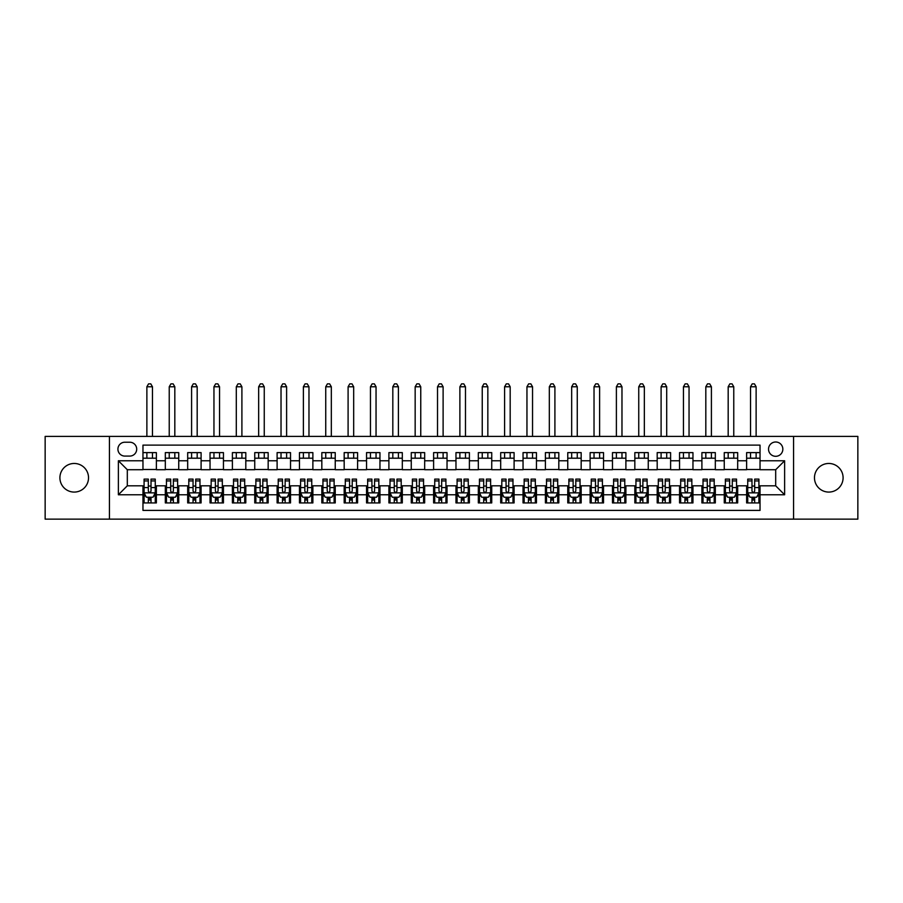 <?xml version="1.0" encoding="UTF-8"?>
<svg xmlns="http://www.w3.org/2000/svg" width="903" height="903" viewBox="0 0 903 903"><rect width="100%" height="100%" fill="white"/><g stroke="black" fill="none" stroke-linecap="round" stroke-linejoin="round"><path stroke-width="1.35" d="M828.785 463.465A14.313 14.313 0 0 0 814.472 477.766A14.313 14.313 0 0 0 828.785 492.079A14.313 14.313 0 0 0 843.097 477.766A14.313 14.313 0 0 0 828.785 463.465M74.215 463.465A14.313 14.313 0 0 0 59.903 477.766A14.313 14.313 0 0 0 74.215 492.079A14.313 14.313 0 0 0 88.528 477.766A14.313 14.313 0 0 0 74.215 463.465M775.688 441.996A7.156 7.156 0 0 0 768.532 449.152A7.156 7.156 0 0 0 775.688 456.308A7.156 7.156 0 0 0 782.845 449.152A7.156 7.156 0 0 0 775.688 441.996M793.568 519.135L857.85 519.135L857.85 436.409L793.568 436.409L793.568 519.135L109.432 519.135L109.432 436.409L45.15 436.409L45.15 519.135L109.432 519.135M760.033 452.617L746.623 452.617L746.623 460.778L737.683 460.778L737.683 469.718L746.623 469.718L746.623 460.778M737.683 460.778L737.683 452.617L724.262 452.617L724.262 460.778L715.323 460.778L715.323 469.718L724.262 469.718L724.262 460.778M715.323 460.778L715.323 452.617L701.902 452.617L701.902 460.778L692.962 460.778L692.962 469.718L701.902 469.718L701.902 460.778M692.962 460.778L692.962 452.617L679.553 452.617L679.553 460.778L670.602 460.778L670.602 469.718L679.553 469.718L679.553 460.778M670.602 460.778L670.602 452.617L657.192 452.617L657.192 460.778L648.252 460.778L648.252 469.718L657.192 469.718L657.192 460.778M648.252 460.778L648.252 452.617L634.832 452.617L634.832 460.778L625.892 460.778L625.892 469.718L634.832 469.718L634.832 460.778M625.892 460.778L625.892 452.617L612.471 452.617L612.471 460.778L603.531 460.778L603.531 469.718L612.471 469.718L612.471 460.778M603.531 460.778L603.531 452.617L590.122 452.617L590.122 460.778L581.171 460.778L581.171 469.718L590.122 469.718L590.122 460.778M581.171 460.778L581.171 452.617L567.761 452.617L567.761 460.778L558.822 460.778L558.822 469.718L567.761 469.718L567.761 460.778M558.822 460.778L558.822 452.617L545.401 452.617L545.401 460.778L536.461 460.778L536.461 469.718L545.401 469.718L545.401 460.778M536.461 460.778L536.461 452.617L523.04 452.617L523.04 460.778L514.1 460.778L514.1 469.718L523.04 469.718L523.04 460.778M514.1 460.778L514.1 452.617L500.691 452.617L500.691 460.778L491.74 460.778L491.74 469.718L500.691 469.718L500.691 460.778M491.74 460.778L491.74 452.617L478.33 452.617L478.33 460.778L469.391 460.778L469.391 469.718L478.33 469.718L478.33 460.778M469.391 460.778L469.391 452.617L455.97 452.617L455.97 460.778L447.03 460.778L447.03 469.718L455.97 469.718L455.97 460.778M447.03 460.778L447.03 452.617L433.609 452.617L433.609 460.778L424.67 460.778L424.67 469.718L433.609 469.718L433.609 460.778M424.67 460.778L424.67 452.617L411.26 452.617L411.26 460.778L402.309 460.778L402.309 469.718L411.26 469.718L411.26 460.778M402.309 460.778L402.309 452.617L388.9 452.617L388.9 460.778L379.96 460.778L379.96 469.718L388.9 469.718L388.9 460.778M379.96 460.778L379.96 452.617L366.539 452.617L366.539 460.778L357.599 460.778L357.599 469.718L366.539 469.718L366.539 460.778M357.599 460.778L357.599 452.617L344.178 452.617L344.178 460.778L335.239 460.778L335.239 469.718L344.178 469.718L344.178 460.778M335.239 460.778L335.239 452.617L321.829 452.617L321.829 460.778L312.878 460.778L312.878 469.718L321.829 469.718L321.829 460.778M312.878 460.778L312.878 452.617L299.469 452.617L299.469 460.778L290.529 460.778L290.529 469.718L299.469 469.718L299.469 460.778M290.529 460.778L290.529 452.617L277.108 452.617L277.108 460.778L268.168 460.778L268.168 469.718L277.108 469.718L277.108 460.778M268.168 460.778L268.168 452.617L254.748 452.617L254.748 460.778L245.808 460.778L245.808 469.718L254.748 469.718L254.748 460.778M245.808 460.778L245.808 452.617L232.398 452.617L232.398 460.778L223.447 460.778L223.447 469.718L232.398 469.718L232.398 460.778M223.447 460.778L223.447 452.617L210.038 452.617L210.038 460.778L201.098 460.778L201.098 469.718L210.038 469.718L210.038 460.778M201.098 460.778L201.098 452.617L187.677 452.617L187.677 460.778L178.738 460.778L178.738 469.718L187.677 469.718L187.677 460.778M178.738 460.778L178.738 452.617L165.317 452.617L165.317 469.718L156.377 469.718L156.377 452.617L142.967 452.617M142.967 502.926L156.377 502.926L156.377 485.814L165.317 485.814L165.317 502.926L178.738 502.926L178.738 485.814L187.677 485.814L187.677 494.765L178.738 494.765M187.677 494.765L187.677 502.926L201.098 502.926L201.098 485.814L210.038 485.814L210.038 494.765L201.098 494.765M210.038 494.765L210.038 502.926L223.447 502.926L223.447 485.814L232.398 485.814L232.398 494.765L223.447 494.765M232.398 494.765L232.398 502.926L245.808 502.926L245.808 485.814L254.748 485.814L254.748 494.765L245.808 494.765M254.748 494.765L254.748 502.926L268.168 502.926L268.168 485.814L277.108 485.814L277.108 494.765L268.168 494.765M277.108 494.765L277.108 502.926L290.529 502.926L290.529 485.814L299.469 485.814L299.469 494.765L290.529 494.765M299.469 494.765L299.469 502.926L312.878 502.926L312.878 485.814L321.829 485.814L321.829 494.765L312.878 494.765M321.829 494.765L321.829 502.926L335.239 502.926L335.239 485.814L344.178 485.814L344.178 494.765L335.239 494.765M344.178 494.765L344.178 502.926L357.599 502.926L357.599 485.814L366.539 485.814L366.539 494.765L357.599 494.765M366.539 494.765L366.539 502.926L379.96 502.926L379.96 485.814L388.9 485.814L388.9 494.765L379.96 494.765M388.9 494.765L388.9 502.926L402.309 502.926L402.309 485.814L411.26 485.814L411.26 494.765L402.309 494.765M411.26 494.765L411.26 502.926L424.67 502.926L424.67 485.814L433.609 485.814L433.609 494.765L424.67 494.765M433.609 494.765L433.609 502.926L447.03 502.926L447.03 485.814L455.97 485.814L455.97 494.765L447.03 494.765M455.97 494.765L455.97 502.926L469.391 502.926L469.391 485.814L478.33 485.814L478.33 494.765L469.391 494.765M478.33 494.765L478.33 502.926L491.74 502.926L491.74 485.814L500.691 485.814L500.691 494.765L491.74 494.765M500.691 494.765L500.691 502.926L514.1 502.926L514.1 485.814L523.04 485.814L523.04 494.765L514.1 494.765M523.04 494.765L523.04 502.926L536.461 502.926L536.461 485.814L545.401 485.814L545.401 494.765L536.461 494.765M545.401 494.765L545.401 502.926L558.822 502.926L558.822 485.814L567.761 485.814L567.761 494.765L558.822 494.765M567.761 494.765L567.761 502.926L581.171 502.926L581.171 485.814L590.122 485.814L590.122 494.765L581.171 494.765M590.122 494.765L590.122 502.926L603.531 502.926L603.531 485.814L612.471 485.814L612.471 494.765L603.531 494.765M612.471 494.765L612.471 502.926L625.892 502.926L625.892 485.814L634.832 485.814L634.832 494.765L625.892 494.765M634.832 494.765L634.832 502.926L648.252 502.926L648.252 485.814L657.192 485.814L657.192 494.765L648.252 494.765M657.192 494.765L657.192 502.926L670.602 502.926L670.602 485.814L679.553 485.814L679.553 494.765L670.602 494.765M679.553 494.765L679.553 502.926L692.962 502.926L692.962 485.814L701.902 485.814L701.902 494.765L692.962 494.765M701.902 494.765L701.902 502.926L715.323 502.926L715.323 485.814L724.262 485.814L724.262 494.765L715.323 494.765M724.262 494.765L724.262 502.926L737.683 502.926L737.683 485.814L746.623 485.814L746.623 494.765L737.683 494.765M124.851 456.083L129.772 456.083A6.931 6.931 0 0 0 136.703 449.152A6.931 6.931 0 0 0 129.772 442.222L124.851 442.222A6.931 6.931 0 0 0 117.921 449.152A6.931 6.931 0 0 0 124.851 456.083M793.568 436.409L109.432 436.409M760.033 460.778L760.033 445.123L142.967 445.123L142.967 469.718L127.312 469.718L127.312 485.814L142.967 485.814L142.967 510.409L760.033 510.409L760.033 485.814L775.688 485.814L775.688 469.718L760.033 469.718L760.033 460.778L784.628 460.778L784.628 494.765L760.033 494.765M142.967 494.765L118.372 494.765L118.372 460.778L142.967 460.778M746.623 494.765L746.623 502.926L760.033 502.926M142.967 458.205L156.377 458.205M142.967 469.492L156.377 469.492M142.967 486.04L144.085 486.04M148.329 486.04L151.015 486.04M155.26 486.04L156.377 486.04M142.967 497.339L144.085 497.339M148.329 497.339L151.015 497.339M155.26 497.339L156.377 497.339M165.317 469.492L178.738 469.492M165.317 458.205L178.738 458.205M165.317 486.04L166.445 486.04M170.69 486.04L173.376 486.04M177.62 486.04L178.738 486.04M165.317 497.339L166.445 497.339M170.69 497.339L173.376 497.339M177.62 497.339L178.738 497.339M187.677 486.04L188.795 486.04M193.05 486.04L195.725 486.04M199.981 486.04L201.098 486.04M187.677 497.339L188.795 497.339M193.05 497.339L195.725 497.339M199.981 497.339L201.098 497.339M187.677 458.205L201.098 458.205M187.677 469.492L201.098 469.492M210.038 486.04L211.155 486.04M215.399 486.04L218.086 486.04M222.33 486.04L223.447 486.04M210.038 497.339L211.155 497.339M215.399 497.339L218.086 497.339M222.33 497.339L223.447 497.339M210.038 458.205L223.447 458.205M210.038 469.492L223.447 469.492M232.398 486.04L233.516 486.04M237.76 486.04L240.446 486.04M244.69 486.04L245.808 486.04M232.398 497.339L233.516 497.339M237.76 497.339L240.446 497.339M244.69 497.339L245.808 497.339M232.398 458.205L245.808 458.205M232.398 469.492L245.808 469.492M254.748 486.04L255.876 486.04M260.12 486.04L262.807 486.04M267.051 486.04L268.168 486.04M254.748 497.339L255.876 497.339M260.12 497.339L262.807 497.339M267.051 497.339L268.168 497.339M254.748 458.205L268.168 458.205M254.748 469.492L268.168 469.492M277.108 486.04L278.226 486.04M282.481 486.04L285.156 486.04M289.411 486.04L290.529 486.04M277.108 497.339L278.226 497.339M282.481 497.339L285.156 497.339M289.411 497.339L290.529 497.339M277.108 458.205L290.529 458.205M277.108 469.492L290.529 469.492M299.469 486.04L300.586 486.04M304.83 486.04L307.517 486.04M311.761 486.04L312.878 486.04M299.469 497.339L300.586 497.339M304.83 497.339L307.517 497.339M311.761 497.339L312.878 497.339M299.469 458.205L312.878 458.205M299.469 469.492L312.878 469.492M321.829 486.04L322.947 486.04M327.191 486.04L329.877 486.04M334.121 486.04L335.239 486.04M321.829 497.339L322.947 497.339M327.191 497.339L329.877 497.339M334.121 497.339L335.239 497.339M321.829 458.205L335.239 458.205M321.829 469.492L335.239 469.492M344.178 486.04L345.296 486.04M349.551 486.04L352.238 486.04M356.482 486.04L357.599 486.04M344.178 497.339L345.296 497.339M349.551 497.339L352.238 497.339M356.482 497.339L357.599 497.339M344.178 458.205L357.599 458.205M344.178 469.492L357.599 469.492M366.539 486.04L367.656 486.04M371.912 486.04L374.587 486.04M378.842 486.04L379.96 486.04M366.539 497.339L367.656 497.339M371.912 497.339L374.587 497.339M378.842 497.339L379.96 497.339M366.539 458.205L379.96 458.205M366.539 469.492L379.96 469.492M388.9 486.04L390.017 486.04M394.261 486.04L396.948 486.04M401.192 486.04L402.309 486.04M388.9 497.339L390.017 497.339M394.261 497.339L396.948 497.339M401.192 497.339L402.309 497.339M388.9 458.205L402.309 458.205M388.9 469.492L402.309 469.492M411.26 486.04L412.378 486.04M416.622 486.04L419.308 486.04M423.552 486.04L424.67 486.04M411.26 497.339L412.378 497.339M416.622 497.339L419.308 497.339M423.552 497.339L424.67 497.339M411.26 458.205L424.67 458.205M411.26 469.492L424.67 469.492M433.609 486.04L434.727 486.04M438.982 486.04L441.657 486.04M445.913 486.04L447.03 486.04M433.609 497.339L434.727 497.339M438.982 497.339L441.657 497.339M445.913 497.339L447.03 497.339M433.609 458.205L447.03 458.205M433.609 469.492L447.03 469.492M455.97 486.04L457.087 486.04M461.343 486.04L464.018 486.04M468.273 486.04L469.391 486.04M455.97 497.339L457.087 497.339M461.343 497.339L464.018 497.339M468.273 497.339L469.391 497.339M455.97 458.205L469.391 458.205M455.97 469.492L469.391 469.492M478.33 486.04L479.448 486.04M483.692 486.04L486.378 486.04M490.622 486.04L491.74 486.04M478.33 497.339L479.448 497.339M483.692 497.339L486.378 497.339M490.622 497.339L491.74 497.339M478.33 458.205L491.74 458.205M478.33 469.492L491.74 469.492M500.691 486.04L501.808 486.04M506.052 486.04L508.739 486.04M512.983 486.04L514.1 486.04M500.691 497.339L501.808 497.339M506.052 497.339L508.739 497.339M512.983 497.339L514.1 497.339M500.691 458.205L514.1 458.205M500.691 469.492L514.1 469.492M523.04 486.04L524.158 486.04M528.413 486.04L531.088 486.04M535.344 486.04L536.461 486.04M523.04 497.339L524.158 497.339M528.413 497.339L531.088 497.339M535.344 497.339L536.461 497.339M523.04 458.205L536.461 458.205M523.04 469.492L536.461 469.492M545.401 486.04L546.518 486.04M550.762 486.04L553.449 486.04M557.704 486.04L558.822 486.04M545.401 497.339L546.518 497.339M550.762 497.339L553.449 497.339M557.704 497.339L558.822 497.339M545.401 458.205L558.822 458.205M545.401 469.492L558.822 469.492M567.761 486.04L568.879 486.04M573.123 486.04L575.809 486.04M580.053 486.04L581.171 486.04M567.761 497.339L568.879 497.339M573.123 497.339L575.809 497.339M580.053 497.339L581.171 497.339M567.761 458.205L581.171 458.205M567.761 469.492L581.171 469.492M590.122 486.04L591.239 486.04M595.483 486.04L598.17 486.04M602.414 486.04L603.531 486.04M590.122 497.339L591.239 497.339M595.483 497.339L598.17 497.339M602.414 497.339L603.531 497.339M590.122 458.205L603.531 458.205M590.122 469.492L603.531 469.492M612.471 486.04L613.588 486.04M617.844 486.04L620.519 486.04M624.774 486.04L625.892 486.04M612.471 497.339L613.588 497.339M617.844 497.339L620.519 497.339M624.774 497.339L625.892 497.339M612.471 458.205L625.892 458.205M612.471 469.492L625.892 469.492M634.832 486.04L635.949 486.04M640.193 486.04L642.88 486.04M647.124 486.04L648.252 486.04M634.832 497.339L635.949 497.339M640.193 497.339L642.88 497.339M647.124 497.339L648.252 497.339M634.832 458.205L648.252 458.205M634.832 469.492L648.252 469.492M657.192 486.04L658.31 486.04M662.554 486.04L665.24 486.04M669.484 486.04L670.602 486.04M657.192 497.339L658.31 497.339M662.554 497.339L665.24 497.339M669.484 497.339L670.602 497.339M657.192 458.205L670.602 458.205M657.192 469.492L670.602 469.492M679.553 486.04L680.67 486.04M684.914 486.04L687.601 486.04M691.845 486.04L692.962 486.04M679.553 497.339L680.67 497.339M684.914 497.339L687.601 497.339M691.845 497.339L692.962 497.339M679.553 458.205L692.962 458.205M679.553 469.492L692.962 469.492M701.902 486.04L703.019 486.04M707.275 486.04L709.95 486.04M714.205 486.04L715.323 486.04M701.902 497.339L703.019 497.339M707.275 497.339L709.95 497.339M714.205 497.339L715.323 497.339M701.902 458.205L715.323 458.205M701.902 469.492L715.323 469.492M724.262 486.04L725.38 486.04M729.624 486.04L732.31 486.04M736.555 486.04L737.683 486.04M724.262 497.339L725.38 497.339M729.624 497.339L732.31 497.339M736.555 497.339L737.683 497.339M724.262 458.205L737.683 458.205M724.262 469.492L737.683 469.492M746.623 486.04L747.74 486.04M751.985 486.04L754.671 486.04M758.915 486.04L760.033 486.04M746.623 497.339L747.74 497.339M751.985 497.339L754.671 497.339M758.915 497.339L760.033 497.339M746.623 458.205L760.033 458.205M746.623 469.492L760.033 469.492M127.312 469.718L118.372 460.778M127.312 485.814L118.372 494.765M784.628 460.778L775.688 469.718M784.628 494.765L775.688 485.814M148.329 500.014L151.015 500.014M144.085 480.938L148.329 480.938L148.329 479.109L144.085 479.109L144.085 492.745L146.32 497.226L153.025 497.226L155.26 492.745L155.26 479.109L151.015 479.109L151.015 480.938L155.26 480.938M155.26 492.745L155.26 502.926M144.085 492.745L144.085 502.926M151.015 497.226L151.015 502.926M148.329 502.926L148.329 497.226M148.329 480.938L148.329 491.074C149.221 492.801 150.112 492.801 151.015 491.074L151.015 480.938M152.472 458.205L152.472 452.617M152.472 436.409L152.472 386.777L146.873 386.777L146.873 436.409M146.873 458.205L146.873 452.617M146.873 386.777L148.555 383.865L150.79 383.865L152.472 386.777M170.69 500.014L173.376 500.014M166.445 480.938L170.69 480.938L170.69 479.109L166.445 479.109L166.445 492.745L168.68 497.226L175.385 497.226L177.62 492.745L177.62 479.109L173.376 479.109L173.376 480.938L177.62 480.938M177.62 492.745L177.62 502.926M166.445 492.745L166.445 502.926M173.376 497.226L173.376 502.926M170.69 502.926L170.69 497.226M170.69 480.938L170.69 491.074C171.581 492.801 172.473 492.801 173.376 491.074L173.376 480.938M174.821 458.205L174.821 452.617M174.821 436.409L174.821 386.777L169.233 386.777L169.233 436.409M169.233 458.205L169.233 452.617M169.233 386.777L170.915 383.865L173.15 383.865L174.821 386.777M193.05 500.014L195.725 500.014M188.795 480.938L193.05 480.938L193.05 479.109L188.795 479.109L188.795 492.745L191.03 497.226L197.746 497.226L199.981 492.745L199.981 479.109L195.725 479.109L195.725 480.938L199.981 480.938M199.981 492.745L199.981 502.926M188.795 492.745L188.795 502.926M195.725 497.226L195.725 502.926M193.05 502.926L193.05 497.226M193.05 480.938L193.05 491.074C193.942 492.801 194.834 492.801 195.725 491.074L195.725 480.938M197.181 458.205L197.181 452.617M197.181 436.409L197.181 386.777L191.594 386.777L191.594 436.409M191.594 458.205L191.594 452.617M191.594 386.777L193.265 383.865L195.499 383.865L197.181 386.777M215.399 500.014L218.086 500.014M211.155 480.938L215.399 480.938L215.399 479.109L211.155 479.109L211.155 492.745L213.39 497.226L220.095 497.226L222.33 492.745L222.33 479.109L218.086 479.109L218.086 480.938L222.33 480.938M222.33 492.745L222.33 502.926M211.155 492.745L211.155 502.926M218.086 497.226L218.086 502.926M215.399 502.926L215.399 497.226M215.399 480.938L215.399 491.074C216.291 492.801 217.194 492.801 218.086 491.074L218.086 480.938M219.542 458.205L219.542 452.617M219.542 436.409L219.542 386.777L213.955 386.777L213.955 436.409M213.955 458.205L213.955 452.617M213.955 386.777L215.625 383.865L217.86 383.865L219.542 386.777M237.76 500.014L240.446 500.014M233.516 480.938L237.76 480.938L237.76 479.109L233.516 479.109L233.516 492.745L235.751 497.226L242.456 497.226L244.69 492.745L244.69 479.109L240.446 479.109L240.446 480.938L244.69 480.938M244.69 492.745L244.69 502.926M233.516 492.745L233.516 502.926M240.446 497.226L240.446 502.926M237.76 502.926L237.76 497.226M237.76 480.938L237.76 491.074C238.652 492.801 239.543 492.801 240.446 491.074L240.446 480.938M241.902 458.205L241.902 452.617M241.902 436.409L241.902 386.777L236.304 386.777L236.304 436.409M236.304 458.205L236.304 452.617M236.304 386.777L237.986 383.865L240.221 383.865L241.902 386.777M260.12 500.014L262.807 500.014M255.876 480.938L260.12 480.938L260.12 479.109L255.876 479.109L255.876 492.745L258.111 497.226L264.816 497.226L267.051 492.745L267.051 479.109L262.807 479.109L262.807 480.938L267.051 480.938M267.051 492.745L267.051 502.926M255.876 492.745L255.876 502.926M262.807 497.226L262.807 502.926M260.12 502.926L260.12 497.226M260.12 480.938L260.12 491.074C261.012 492.801 261.904 492.801 262.807 491.074L262.807 480.938M264.252 458.205L264.252 452.617M264.252 436.409L264.252 386.777L258.664 386.777L258.664 436.409M258.664 458.205L258.664 452.617M258.664 386.777L260.346 383.865L262.581 383.865L264.252 386.777M282.481 500.014L285.156 500.014M278.226 480.938L282.481 480.938L282.481 479.109L278.226 479.109L278.226 492.745L280.461 497.226L287.177 497.226L289.411 492.745L289.411 479.109L285.156 479.109L285.156 480.938L289.411 480.938M289.411 492.745L289.411 502.926M278.226 492.745L278.226 502.926M285.156 497.226L285.156 502.926M282.481 502.926L282.481 497.226M282.481 480.938L282.481 491.074C283.373 492.801 284.264 492.801 285.156 491.074L285.156 480.938M286.612 458.205L286.612 452.617M286.612 436.409L286.612 386.777L281.025 386.777L281.025 436.409M281.025 458.205L281.025 452.617M281.025 386.777L282.695 383.865L284.93 383.865L286.612 386.777M304.83 500.014L307.517 500.014M300.586 480.938L304.83 480.938L304.83 479.109L300.586 479.109L300.586 492.745L302.821 497.226L309.526 497.226L311.761 492.745L311.761 479.109L307.517 479.109L307.517 480.938L311.761 480.938M311.761 492.745L311.761 502.926M300.586 492.745L300.586 502.926M307.517 497.226L307.517 502.926M304.83 502.926L304.83 497.226M304.83 480.938L304.83 491.074C305.722 492.801 306.625 492.801 307.517 491.074L307.517 480.938M308.973 458.205L308.973 452.617M308.973 436.409L308.973 386.777L303.385 386.777L303.385 436.409M303.385 458.205L303.385 452.617M303.385 386.777L305.056 383.865L307.291 383.865L308.973 386.777M327.191 500.014L329.877 500.014M322.947 480.938L327.191 480.938L327.191 479.109L322.947 479.109L322.947 492.745L325.182 497.226L331.886 497.226L334.121 492.745L334.121 479.109L329.877 479.109L329.877 480.938L334.121 480.938M334.121 492.745L334.121 502.926M322.947 492.745L322.947 502.926M329.877 497.226L329.877 502.926M327.191 502.926L327.191 497.226M327.191 480.938L327.191 491.074C328.082 492.801 328.974 492.801 329.877 491.074L329.877 480.938M331.333 458.205L331.333 452.617M331.333 436.409L331.333 386.777L325.735 386.777L325.735 436.409M325.735 458.205L325.735 452.617M325.735 386.777L327.417 383.865L329.651 383.865L331.333 386.777M349.551 500.014L352.238 500.014M345.296 480.938L349.551 480.938L349.551 479.109L345.296 479.109L345.296 492.745L347.542 497.226L354.247 497.226L356.482 492.745L356.482 479.109L352.238 479.109L352.238 480.938L356.482 480.938M356.482 492.745L356.482 502.926M345.296 492.745L345.296 502.926M352.238 497.226L352.238 502.926M349.551 502.926L349.551 497.226M349.551 480.938L349.551 491.074C350.443 492.801 351.335 492.801 352.238 491.074L352.238 480.938M353.683 458.205L353.683 452.617M353.683 436.409L353.683 386.777L348.095 386.777L348.095 436.409M348.095 458.205L348.095 452.617M348.095 386.777L349.777 383.865L352.012 383.865L353.683 386.777M371.912 500.014L374.587 500.014M367.656 480.938L371.912 480.938L371.912 479.109L367.656 479.109L367.656 492.745L369.891 497.226L376.607 497.226L378.842 492.745L378.842 479.109L374.587 479.109L374.587 480.938L378.842 480.938M378.842 492.745L378.842 502.926M367.656 492.745L367.656 502.926M374.587 497.226L374.587 502.926M371.912 502.926L371.912 497.226M371.912 480.938L371.912 491.074C372.804 492.801 373.695 492.801 374.587 491.074L374.587 480.938M376.043 458.205L376.043 452.617M376.043 436.409L376.043 386.777L370.456 386.777L370.456 436.409M370.456 458.205L370.456 452.617M370.456 386.777L372.126 383.865L374.361 383.865L376.043 386.777M394.261 500.014L396.948 500.014M390.017 480.938L394.261 480.938L394.261 479.109L390.017 479.109L390.017 492.745L392.252 497.226L398.957 497.226L401.192 492.745L401.192 479.109L396.948 479.109L396.948 480.938L401.192 480.938M401.192 492.745L401.192 502.926M390.017 492.745L390.017 502.926M396.948 497.226L396.948 502.926M394.261 502.926L394.261 497.226M394.261 480.938L394.261 491.074C395.153 492.801 396.056 492.801 396.948 491.074L396.948 480.938M398.404 458.205L398.404 452.617M398.404 436.409L398.404 386.777L392.816 386.777L392.816 436.409M392.816 458.205L392.816 452.617M392.816 386.777L394.487 383.865L396.722 383.865L398.404 386.777M416.622 500.014L419.308 500.014M412.378 480.938L416.622 480.938L416.622 479.109L412.378 479.109L412.378 492.745L414.612 497.226L421.317 497.226L423.552 492.745L423.552 479.109L419.308 479.109L419.308 480.938L423.552 480.938M423.552 492.745L423.552 502.926M412.378 492.745L412.378 502.926M419.308 497.226L419.308 502.926M416.622 502.926L416.622 497.226M416.622 480.938L416.622 491.074C417.513 492.801 418.405 492.801 419.308 491.074L419.308 480.938M420.753 458.205L420.753 452.617M420.753 436.409L420.753 386.777L415.166 386.777L415.166 436.409M415.166 458.205L415.166 452.617M415.166 386.777L416.847 383.865L419.082 383.865L420.753 386.777M438.982 500.014L441.657 500.014M434.727 480.938L438.982 480.938L438.982 479.109L434.727 479.109L434.727 492.745L436.973 497.226L443.678 497.226L445.913 492.745L445.913 479.109L441.657 479.109L441.657 480.938L445.913 480.938M445.913 492.745L445.913 502.926M434.727 492.745L434.727 502.926M441.657 497.226L441.657 502.926M438.982 502.926L438.982 497.226M438.982 480.938L438.982 491.074C439.874 492.801 440.766 492.801 441.657 491.074L441.657 480.938M443.113 458.205L443.113 452.617M443.113 436.409L443.113 386.777L437.526 386.777L437.526 436.409M437.526 458.205L437.526 452.617M437.526 386.777L439.208 383.865L441.443 383.865L443.113 386.777M461.343 500.014L464.018 500.014M457.087 480.938L461.343 480.938L461.343 479.109L457.087 479.109L457.087 492.745L459.322 497.226L466.027 497.226L468.273 492.745L468.273 479.109L464.018 479.109L464.018 480.938L468.273 480.938M468.273 492.745L468.273 502.926M457.087 492.745L457.087 502.926M464.018 497.226L464.018 502.926M461.343 502.926L461.343 497.226M461.343 480.938L461.343 491.074C462.234 492.801 463.126 492.801 464.018 491.074L464.018 480.938M465.474 458.205L465.474 452.617M465.474 436.409L465.474 386.777L459.887 386.777L459.887 436.409M459.887 458.205L459.887 452.617M459.887 386.777L461.557 383.865L463.792 383.865L465.474 386.777M483.692 500.014L486.378 500.014M479.448 480.938L483.692 480.938L483.692 479.109L479.448 479.109L479.448 492.745L481.683 497.226L488.388 497.226L490.622 492.745L490.622 479.109L486.378 479.109L486.378 480.938L490.622 480.938M490.622 492.745L490.622 502.926M479.448 492.745L479.448 502.926M486.378 497.226L486.378 502.926M483.692 502.926L483.692 497.226M483.692 480.938L483.692 491.074C484.584 492.801 485.487 492.801 486.378 491.074L486.378 480.938M487.834 458.205L487.834 452.617M487.834 436.409L487.834 386.777L482.247 386.777L482.247 436.409M482.247 458.205L482.247 452.617M482.247 386.777L483.918 383.865L486.153 383.865L487.834 386.777M506.052 500.014L508.739 500.014M501.808 480.938L506.052 480.938L506.052 479.109L501.808 479.109L501.808 492.745L504.043 497.226L510.748 497.226L512.983 492.745L512.983 479.109L508.739 479.109L508.739 480.938L512.983 480.938M512.983 492.745L512.983 502.926M501.808 492.745L501.808 502.926M508.739 497.226L508.739 502.926M506.052 502.926L506.052 497.226M506.052 480.938L506.052 491.074C506.944 492.801 507.836 492.801 508.739 491.074L508.739 480.938M510.184 458.205L510.184 452.617M510.184 436.409L510.184 386.777L504.596 386.777L504.596 436.409M504.596 458.205L504.596 452.617M504.596 386.777L506.278 383.865L508.513 383.865L510.184 386.777M528.413 500.014L531.088 500.014M524.158 480.938L528.413 480.938L528.413 479.109L524.158 479.109L524.158 492.745L526.393 497.226L533.109 497.226L535.344 492.745L535.344 479.109L531.088 479.109L531.088 480.938L535.344 480.938M535.344 492.745L535.344 502.926M524.158 492.745L524.158 502.926M531.088 497.226L531.088 502.926M528.413 502.926L528.413 497.226M528.413 480.938L528.413 491.074C529.305 492.801 530.196 492.801 531.088 491.074L531.088 480.938M532.544 458.205L532.544 452.617M532.544 436.409L532.544 386.777L526.957 386.777L526.957 436.409M526.957 458.205L526.957 452.617M526.957 386.777L528.639 383.865L530.874 383.865L532.544 386.777M550.762 500.014L553.449 500.014M546.518 480.938L550.762 480.938L550.762 479.109L546.518 479.109L546.518 492.745L548.753 497.226L555.458 497.226L557.704 492.745L557.704 479.109L553.449 479.109L553.449 480.938L557.704 480.938M557.704 492.745L557.704 502.926M546.518 492.745L546.518 502.926M553.449 497.226L553.449 502.926M550.762 502.926L550.762 497.226M550.762 480.938L550.762 491.074C551.665 492.801 552.557 492.801 553.449 491.074L553.449 480.938M554.905 458.205L554.905 452.617M554.905 436.409L554.905 386.777L549.317 386.777L549.317 436.409M549.317 458.205L549.317 452.617M549.317 386.777L550.988 383.865L553.223 383.865L554.905 386.777M573.123 500.014L575.809 500.014M568.879 480.938L573.123 480.938L573.123 479.109L568.879 479.109L568.879 492.745L571.114 497.226L577.818 497.226L580.053 492.745L580.053 479.109L575.809 479.109L575.809 480.938L580.053 480.938M580.053 492.745L580.053 502.926M568.879 492.745L568.879 502.926M575.809 497.226L575.809 502.926M573.123 502.926L573.123 497.226M573.123 480.938L573.123 491.074C574.015 492.801 574.918 492.801 575.809 491.074L575.809 480.938M577.265 458.205L577.265 452.617M577.265 436.409L577.265 386.777L571.667 386.777L571.667 436.409M571.667 458.205L571.667 452.617M571.667 386.777L573.349 383.865L575.583 383.865L577.265 386.777M595.483 500.014L598.17 500.014M591.239 480.938L595.483 480.938L595.483 479.109L591.239 479.109L591.239 492.745L593.474 497.226L600.179 497.226L602.414 492.745L602.414 479.109L598.17 479.109L598.17 480.938L602.414 480.938M602.414 492.745L602.414 502.926M591.239 492.745L591.239 502.926M598.17 497.226L598.17 502.926M595.483 502.926L595.483 497.226M595.483 480.938L595.483 491.074C596.375 492.801 597.267 492.801 598.17 491.074L598.17 480.938M599.615 458.205L599.615 452.617M599.615 436.409L599.615 386.777L594.027 386.777L594.027 436.409M594.027 458.205L594.027 452.617M594.027 386.777L595.709 383.865L597.944 383.865L599.615 386.777M617.844 500.014L620.519 500.014M613.588 480.938L617.844 480.938L617.844 479.109L613.588 479.109L613.588 492.745L615.823 497.226L622.539 497.226L624.774 492.745L624.774 479.109L620.519 479.109L620.519 480.938L624.774 480.938M624.774 492.745L624.774 502.926M613.588 492.745L613.588 502.926M620.519 497.226L620.519 502.926M617.844 502.926L617.844 497.226M617.844 480.938L617.844 491.074C618.736 492.801 619.627 492.801 620.519 491.074L620.519 480.938M621.975 458.205L621.975 452.617M621.975 436.409L621.975 386.777L616.388 386.777L616.388 436.409M616.388 458.205L616.388 452.617M616.388 386.777L618.07 383.865L620.305 383.865L621.975 386.777M640.193 500.014L642.88 500.014M635.949 480.938L640.193 480.938L640.193 479.109L635.949 479.109L635.949 492.745L638.184 497.226L644.889 497.226L647.124 492.745L647.124 479.109L642.88 479.109L642.88 480.938L647.124 480.938M647.124 492.745L647.124 502.926M635.949 492.745L635.949 502.926M642.88 497.226L642.88 502.926M640.193 502.926L640.193 497.226M640.193 480.938L640.193 491.074C641.096 492.801 641.988 492.801 642.88 491.074L642.88 480.938M644.336 458.205L644.336 452.617M644.336 436.409L644.336 386.777L638.748 386.777L638.748 436.409M638.748 458.205L638.748 452.617M638.748 386.777L640.419 383.865L642.654 383.865L644.336 386.777M662.554 500.014L665.24 500.014M658.31 480.938L662.554 480.938L662.554 479.109L658.31 479.109L658.31 492.745L660.544 497.226L667.249 497.226L669.484 492.745L669.484 479.109L665.24 479.109L665.24 480.938L669.484 480.938M669.484 492.745L669.484 502.926M658.31 492.745L658.31 502.926M665.24 497.226L665.24 502.926M662.554 502.926L662.554 497.226M662.554 480.938L662.554 491.074C663.445 492.801 664.348 492.801 665.24 491.074L665.24 480.938M666.696 458.205L666.696 452.617M666.696 436.409L666.696 386.777L661.098 386.777L661.098 436.409M661.098 458.205L661.098 452.617M661.098 386.777L662.779 383.865L665.014 383.865L666.696 386.777M684.914 500.014L687.601 500.014M680.67 480.938L684.914 480.938L684.914 479.109L680.67 479.109L680.67 492.745L682.905 497.226L689.61 497.226L691.845 492.745L691.845 479.109L687.601 479.109L687.601 480.938L691.845 480.938M691.845 492.745L691.845 502.926M680.67 492.745L680.67 502.926M687.601 497.226L687.601 502.926M684.914 502.926L684.914 497.226M684.914 480.938L684.914 491.074C685.806 492.801 686.698 492.801 687.601 491.074L687.601 480.938M689.045 458.205L689.045 452.617M689.045 436.409L689.045 386.777L683.458 386.777L683.458 436.409M683.458 458.205L683.458 452.617M683.458 386.777L685.14 383.865L687.375 383.865L689.045 386.777M707.275 500.014L709.95 500.014M703.019 480.938L707.275 480.938L707.275 479.109L703.019 479.109L703.019 492.745L705.254 497.226L711.97 497.226L714.205 492.745L714.205 479.109L709.95 479.109L709.95 480.938L714.205 480.938M714.205 492.745L714.205 502.926M703.019 492.745L703.019 502.926M709.95 497.226L709.95 502.926M707.275 502.926L707.275 497.226M707.275 480.938L707.275 491.074C708.166 492.801 709.058 492.801 709.95 491.074L709.95 480.938M711.406 458.205L711.406 452.617M711.406 436.409L711.406 386.777L705.819 386.777L705.819 436.409M705.819 458.205L705.819 452.617M705.819 386.777L707.5 383.865L709.735 383.865L711.406 386.777M729.624 500.014L732.31 500.014M725.38 480.938L729.624 480.938L729.624 479.109L725.38 479.109L725.38 492.745L727.615 497.226L734.32 497.226L736.555 492.745L736.555 479.109L732.31 479.109L732.31 480.938L736.555 480.938M736.555 492.745L736.555 502.926M725.38 492.745L725.38 502.926M732.31 497.226L732.31 502.926M729.624 502.926L729.624 497.226M729.624 480.938L729.624 491.074C730.527 492.801 731.419 492.801 732.31 491.074L732.31 480.938M733.767 458.205L733.767 452.617M733.767 436.409L733.767 386.777L728.179 386.777L728.179 436.409M728.179 458.205L728.179 452.617M728.179 386.777L729.85 383.865L732.085 383.865L733.767 386.777M751.985 500.014L754.671 500.014M747.74 480.938L751.985 480.938L751.985 479.109L747.74 479.109L747.74 492.745L749.975 497.226L756.68 497.226L758.915 492.745L758.915 479.109L754.671 479.109L754.671 480.938L758.915 480.938M758.915 492.745L758.915 502.926M747.74 492.745L747.74 502.926M754.671 497.226L754.671 502.926M751.985 502.926L751.985 497.226M751.985 480.938L751.985 491.074C752.876 492.801 753.779 492.801 754.671 491.074L754.671 480.938M756.127 458.205L756.127 452.617M756.127 436.409L756.127 386.777L750.528 386.777L750.528 436.409M750.528 458.205L750.528 452.617M750.528 386.777L752.21 383.865L754.445 383.865L756.127 386.777M165.317 494.765L156.377 494.765M165.317 460.778L156.377 460.778M144.141 492.857L155.203 492.857M155.26 495.995L153.645 495.995M145.699 495.995L144.085 495.995M151.015 487.564L155.26 487.564M144.085 487.564L148.329 487.564M148.329 498.591L151.015 498.591M166.491 492.857L177.564 492.857M177.62 495.995L175.995 495.995M168.06 495.995L166.445 495.995M173.376 487.564L177.62 487.564M166.445 487.564L170.69 487.564M170.69 498.591L173.376 498.591M188.851 492.857L199.924 492.857M199.981 495.995L198.355 495.995M190.42 495.995L188.795 495.995M195.725 487.564L199.981 487.564M188.795 487.564L193.05 487.564M193.05 498.591L195.725 498.591M211.212 492.857L222.273 492.857M222.33 495.995L220.716 495.995M212.781 495.995L211.155 495.995M218.086 487.564L222.33 487.564M211.155 487.564L215.399 487.564M215.399 498.591L218.086 498.591M233.572 492.857L244.634 492.857M244.69 495.995L243.076 495.995M235.13 495.995L233.516 495.995M240.446 487.564L244.69 487.564M233.516 487.564L237.76 487.564M237.76 498.591L240.446 498.591M255.921 492.857L266.995 492.857M267.051 495.995L265.426 495.995M257.49 495.995L255.876 495.995M262.807 487.564L267.051 487.564M255.876 487.564L260.12 487.564M260.12 498.591L262.807 498.591M278.282 492.857L289.355 492.857M289.411 495.995L287.786 495.995M279.851 495.995L278.226 495.995M285.156 487.564L289.411 487.564M278.226 487.564L282.481 487.564M282.481 498.591L285.156 498.591M300.643 492.857L311.704 492.857M311.761 495.995L310.147 495.995M302.212 495.995L300.586 495.995M307.517 487.564L311.761 487.564M300.586 487.564L304.83 487.564M304.83 498.591L307.517 498.591M323.003 492.857L334.065 492.857M334.121 495.995L332.507 495.995M324.561 495.995L322.947 495.995M329.877 487.564L334.121 487.564M322.947 487.564L327.191 487.564M327.191 498.591L329.877 498.591M345.352 492.857L356.425 492.857M356.482 495.995L354.856 495.995M346.921 495.995L345.296 495.995M352.238 487.564L356.482 487.564M345.296 487.564L349.551 487.564M349.551 498.591L352.238 498.591M367.713 492.857L378.786 492.857M378.842 495.995L377.217 495.995M369.282 495.995L367.656 495.995M374.587 487.564L378.842 487.564M367.656 487.564L371.912 487.564M371.912 498.591L374.587 498.591M390.073 492.857L401.135 492.857M401.192 495.995L399.577 495.995M391.642 495.995L390.017 495.995M396.948 487.564L401.192 487.564M390.017 487.564L394.261 487.564M394.261 498.591L396.948 498.591M412.434 492.857L423.496 492.857M423.552 495.995L421.927 495.995M413.992 495.995L412.378 495.995M419.308 487.564L423.552 487.564M412.378 487.564L416.622 487.564M416.622 498.591L419.308 498.591M434.783 492.857L445.856 492.857M445.913 495.995L444.287 495.995M436.352 495.995L434.727 495.995M441.657 487.564L445.913 487.564M434.727 487.564L438.982 487.564M438.982 498.591L441.657 498.591M457.144 492.857L468.217 492.857M468.273 495.995L466.648 495.995M458.713 495.995L457.087 495.995M464.018 487.564L468.273 487.564M457.087 487.564L461.343 487.564M461.343 498.591L464.018 498.591M479.504 492.857L490.566 492.857M490.622 495.995L489.008 495.995M481.073 495.995L479.448 495.995M486.378 487.564L490.622 487.564M479.448 487.564L483.692 487.564M483.692 498.591L486.378 498.591M501.865 492.857L512.927 492.857M512.983 495.995L511.358 495.995M503.422 495.995L501.808 495.995M508.739 487.564L512.983 487.564M501.808 487.564L506.052 487.564M506.052 498.591L508.739 498.591M524.214 492.857L535.287 492.857M535.344 495.995L533.718 495.995M525.783 495.995L524.158 495.995M531.088 487.564L535.344 487.564M524.158 487.564L528.413 487.564M528.413 498.591L531.088 498.591M546.575 492.857L557.648 492.857M557.704 495.995L556.079 495.995M548.144 495.995L546.518 495.995M553.449 487.564L557.704 487.564M546.518 487.564L550.762 487.564M550.762 498.591L553.449 498.591M568.935 492.857L579.997 492.857M580.053 495.995L578.439 495.995M570.493 495.995L568.879 495.995M575.809 487.564L580.053 487.564M568.879 487.564L573.123 487.564M573.123 498.591L575.809 498.591M591.296 492.857L602.357 492.857M602.414 495.995L600.788 495.995M592.853 495.995L591.239 495.995M598.17 487.564L602.414 487.564M591.239 487.564L595.483 487.564M595.483 498.591L598.17 498.591M613.645 492.857L624.718 492.857M624.774 495.995L623.149 495.995M615.214 495.995L613.588 495.995M620.519 487.564L624.774 487.564M613.588 487.564L617.844 487.564M617.844 498.591L620.519 498.591M636.005 492.857L647.079 492.857M647.124 495.995L645.51 495.995M637.574 495.995L635.949 495.995M642.88 487.564L647.124 487.564M635.949 487.564L640.193 487.564M640.193 498.591L642.88 498.591M658.366 492.857L669.428 492.857M669.484 495.995L667.87 495.995M659.924 495.995L658.31 495.995M665.24 487.564L669.484 487.564M658.31 487.564L662.554 487.564M662.554 498.591L665.24 498.591M680.727 492.857L691.788 492.857M691.845 495.995L690.219 495.995M682.284 495.995L680.67 495.995M687.601 487.564L691.845 487.564M680.67 487.564L684.914 487.564M684.914 498.591L687.601 498.591M703.076 492.857L714.149 492.857M714.205 495.995L712.58 495.995M704.645 495.995L703.019 495.995M709.95 487.564L714.205 487.564M703.019 487.564L707.275 487.564M707.275 498.591L709.95 498.591M725.436 492.857L736.509 492.857M736.555 495.995L734.94 495.995M727.005 495.995L725.38 495.995M732.31 487.564L736.555 487.564M725.38 487.564L729.624 487.564M729.624 498.591L732.31 498.591M747.797 492.857L758.859 492.857M758.915 495.995L757.301 495.995M749.355 495.995L747.74 495.995M754.671 487.564L758.915 487.564M747.74 487.564L751.985 487.564M751.985 498.591L754.671 498.591"/></g></svg>
